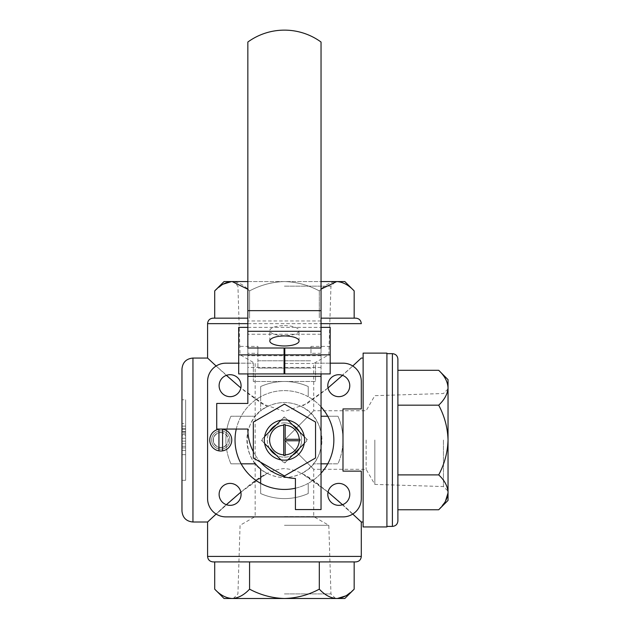 <?xml version="1.0" encoding="UTF-8"?>
<svg xmlns="http://www.w3.org/2000/svg" width="630" height="630" viewBox="0 0 630 630"><rect width="100%" height="100%" fill="white"/><g stroke="black" fill="none" stroke-linecap="round" stroke-linejoin="round"><path stroke-width="0.47" stroke-dasharray="3.15 2.36" d="M304.266 443.496L306.55 441.213A22.145 22.145 0 0 0 306.55 438.85L285.618 417.918A22.145 22.145 0 0 0 283.264 417.918L262.332 438.85A22.145 22.145 0 0 0 262.332 441.213L283.264 462.144A22.145 22.145 0 0 0 285.618 462.144L306.55 441.213A22.145 22.145 0 0 0 306.55 438.85L304.266 436.566M327.742 416.241A49.408 49.408 0 0 1 327.742 463.822L337.948 463.822A58.558 58.558 0 0 0 342.996 440.031L342.996 408.925L361.297 408.925L361.297 381.473A18.301 18.301 0 0 0 342.996 363.179L315.551 363.179L315.551 381.473L253.331 381.473L253.331 363.179L225.886 363.179A18.301 18.301 0 0 0 207.585 381.473L207.585 498.59A18.301 18.301 0 0 0 225.886 516.884L342.996 516.884A18.301 18.301 0 0 0 361.297 498.59L361.297 471.138L342.996 471.138L342.996 440.031A58.558 58.558 0 0 0 337.948 416.241L327.742 416.241A49.408 49.408 0 0 0 308.227 396.727L308.227 386.529A58.558 58.558 0 0 0 260.655 386.529L260.655 396.727A49.408 49.408 0 0 1 308.227 396.727L308.227 386.529A58.558 58.558 0 0 0 260.655 386.529L260.655 411.028A37.517 37.517 0 0 0 255.434 416.241L230.934 416.241A58.558 58.558 0 0 0 226.131 445.363A7.568 7.568 0 0 1 213.775 442.937A7.568 7.568 0 0 1 226.131 434.7A7.568 7.568 0 0 1 226.131 445.363A58.558 58.558 0 0 0 230.934 463.822L241.14 463.822A49.408 49.408 0 0 1 260.655 396.727L260.655 411.028A37.517 37.517 0 0 1 313.449 463.822L321.04 463.822M321.04 416.241L337.948 416.241A58.558 58.558 0 0 1 337.948 463.822L313.449 463.822A37.517 37.517 0 0 1 260.655 469.035L260.655 493.542A58.558 58.558 0 0 0 308.227 493.542L308.227 483.336A49.408 49.408 0 0 1 260.655 483.336L260.655 493.542A58.558 58.558 0 0 0 308.227 493.542L308.227 483.336A49.408 49.408 0 0 0 327.742 463.822M181.968 450.466L181.968 454.671L181.968 447.898L181.968 450.466L185.63 450.466L185.63 454.671L181.968 454.671L185.63 454.671L185.63 450.466L181.968 450.466L185.63 450.466L185.63 447.898L185.63 450.466L181.968 450.466M181.968 443.693L181.968 435.637L185.63 435.637L185.63 443.693L181.968 443.693L185.63 443.693L185.63 447.898L181.968 447.898L181.968 446.253L181.968 447.898L185.63 447.898L185.63 443.693L181.968 443.693L181.968 435.637M284.437 363.471L313.716 363.471L284.437 363.471M284.437 516.592L313.716 516.592L284.437 516.592M284.437 440.031L313.716 410.752L284.437 440.031L313.716 469.311L284.437 440.031M330.191 363.179L315.551 363.179L315.551 381.473L253.331 381.473L253.331 363.179L238.691 363.179M241.14 463.822A49.408 49.408 0 0 0 260.655 483.336M241.077 385.686A10.978 10.978 0 0 0 224.603 376.181A10.978 10.978 0 0 0 224.603 395.199A10.978 10.978 0 0 0 241.077 385.686M241.077 494.377A10.978 10.978 0 0 0 224.603 484.872A10.978 10.978 0 0 0 224.603 503.882A10.978 10.978 0 0 0 241.077 494.377M349.768 494.377A10.978 10.978 0 0 0 333.294 484.872A10.978 10.978 0 0 0 333.294 503.882A10.978 10.978 0 0 0 349.768 494.377M349.768 385.686A10.978 10.978 0 0 0 333.294 376.181A10.978 10.978 0 0 0 333.294 395.199A10.978 10.978 0 0 0 349.768 385.686M220.76 430.881A9.151 9.151 0 0 1 228.682 444.607A9.151 9.151 0 0 1 212.838 444.607A9.151 9.151 0 0 1 220.76 430.881A9.151 9.151 0 0 1 228.682 444.607A9.151 9.151 0 0 1 212.838 444.607A9.151 9.151 0 0 1 220.76 430.881A9.151 9.151 0 0 1 228.682 444.607A9.151 9.151 0 0 1 212.838 444.607A9.151 9.151 0 0 1 220.76 430.881M236.266 429.054A49.408 49.408 0 0 1 321.04 406.838M321.04 473.224A49.408 49.408 0 0 1 295.423 488.203M230.934 463.822A58.558 58.558 0 0 1 230.934 416.241L255.434 416.241A37.517 37.517 0 0 0 255.434 463.822L230.934 463.822M216.121 514.064L226.391 504.709M240.841 492.132L267.214 473.358C278.649 478.91 290.131 478.91 301.668 473.358L328.041 492.132M342.492 504.709L352.761 514.064M328.041 387.93L301.668 406.704C328.23 418.375 328.214 461.719 301.668 473.358C335.31 493.77 364.77 526.704 360.777 521.522L334.475 497.629C321.142 487.297 305.928 470.248 284.39 468.562C262.97 470.287 247.81 487.226 234.423 497.613L208.144 521.49C203.923 526.893 233.557 493.77 267.214 473.358C240.636 461.617 240.66 418.383 267.214 406.704L240.841 387.93M363.124 358.053L363.124 522.01L363.124 358.053M226.391 375.354L216.121 365.998L243.944 390.498L262.167 403.838L284.579 411.508L306.881 403.751L325.056 390.403L352.761 365.998L342.492 375.354M360.454 358.84L361.297 358.053M301.668 406.704C290.17 401.16 278.68 401.16 267.214 406.704M448.032 500.417L448.032 492.329C447.678 486.202 444.559 480.391 438.693 474.894L397.892 474.894L397.892 509.757L397.892 370.306M438.693 509.757L445.434 501.283M438.693 474.894C444.552 463.948 447.662 452.324 448.032 440.031C447.654 427.715 444.544 416.091 438.693 405.169L397.892 405.169L397.892 474.894M438.693 405.169C444.528 399.743 447.647 393.931 448.032 387.733C447.678 381.615 444.559 375.803 438.693 370.306M397.892 520.915L397.892 359.147M321.04 318.158L354.17 318.158M249.575 589.16C244.149 594.996 238.337 598.114 232.147 598.5L336.735 598.5C330.616 598.146 324.804 595.027 319.308 589.16C308.353 595.019 296.738 598.13 284.437 598.5C272.121 598.122 260.505 595.011 249.575 589.16L249.575 561.905L354.17 561.905L214.712 561.905M363.124 526.948L363.124 353.115M386.914 526.948L386.914 353.115M386.914 353.658L386.914 526.404L386.914 353.658M181.968 511.032L181.968 369.03M181.968 399.774L181.968 480.288L181.968 399.774L185.63 399.774L185.63 480.288L185.63 399.774M224.052 598.5L232.147 598.5C226.02 598.146 220.209 595.027 214.712 589.16M319.308 589.16L319.308 561.905M354.17 589.16L345.697 595.901M224.052 281.563L232.147 281.563C238.266 281.917 244.078 285.036 249.575 290.902L249.575 318.158L249.575 290.902L247.842 289.241M214.712 290.902L223.185 284.169M319.308 290.902L319.308 318.158L319.308 290.902C308.353 285.043 296.738 281.933 284.437 281.563C272.121 281.941 260.505 285.051 249.575 290.902C260.529 285.043 272.144 281.933 284.437 281.563C296.761 281.941 308.377 285.051 319.308 290.902C324.733 285.067 330.545 281.957 336.735 281.563C342.862 281.917 348.673 285.036 354.17 290.902M232.147 281.563L344.83 281.563M247.842 281.563L321.04 281.563M336.735 598.5L344.83 598.5M284.437 598.5L335.546 598.5L284.437 598.5M448.032 492.329L448.032 379.646M448.032 440.031L448.032 491.14L448.032 440.031M284.437 593.909L330.955 593.909L284.437 593.909M284.437 525.302L328.813 525.302L284.437 525.302M284.437 286.154L330.955 286.154L284.437 286.154M284.437 354.761L328.813 354.761L284.437 354.761M443.441 440.031L443.441 486.549L443.441 440.031M374.834 440.031L374.834 484.407L374.834 440.031M366.125 440.031L366.125 469.311L366.125 440.031M185.63 433.141L185.63 423.565L185.63 431.589L185.63 423.565L181.968 423.565L181.968 434.542L181.968 423.565L181.968 426.124L181.968 423.565L185.63 423.565L185.63 434.542L185.63 433.141L181.968 433.141M185.63 426.124L181.968 426.124L181.968 431.928L181.968 426.124L185.63 426.124M185.63 431.589L185.63 428.502L185.63 431.928L181.968 431.589L185.63 431.589M185.63 428.502L181.968 428.502L185.63 428.502M185.63 441.134L181.968 441.134M185.63 443.693L185.63 435.637M185.63 438.204L181.968 438.204M185.63 447.898L185.63 446.253L185.63 447.898L181.968 447.898M185.63 446.253L181.968 446.253M220.76 432.463A7.568 7.568 0 0 1 227.312 443.811A7.568 7.568 0 0 1 214.208 443.811A7.568 7.568 0 0 1 220.76 432.463M287.902 420.202L285.618 417.918A22.145 22.145 0 0 0 283.264 417.918L280.98 420.202M264.616 436.566L262.332 438.85A22.145 22.145 0 0 0 262.332 441.213L264.616 443.496M280.98 459.861L283.264 462.144A22.145 22.145 0 0 0 283.398 462.152A22.145 22.145 0 0 1 283.264 462.144M285.618 462.144A22.145 22.145 0 0 1 283.398 462.152A22.145 22.145 0 0 0 285.618 462.144L287.902 459.861M283.713 425.226L283.713 454.836M285.169 454.836L285.169 440.764L299.242 440.764M299.242 439.299L285.169 439.299L285.169 425.226M321.04 373.921L321.04 334.254L321.04 376.354L247.842 376.354L247.842 353.28L257.906 353.28L257.906 346.405L238.691 346.405L238.691 327.372M321.04 355.722L247.842 355.722L247.842 367.416L284.075 367.416L284.075 348.012M284.075 373.921L284.075 367.416M238.691 373.921L238.691 346.405M247.842 353.28L247.842 348.012M247.842 355.722L247.842 42.037A62.212 62.212 0 0 1 321.04 42.037L321.04 310.653L247.842 310.653M247.842 376.354L247.842 403.436L216.736 403.436L216.736 429.054L247.842 429.054A49.408 49.408 0 0 0 295.423 478.461L295.423 509.568L321.04 509.568L321.04 376.354M247.842 373.921L247.842 367.416M321.04 367.416L284.807 367.416L284.807 348.012M321.04 310.653L321.04 348.012M260.536 462.152A49.408 49.408 0 0 1 253.331 451.718M284.437 416.745L261.151 440.031L284.437 463.326L307.731 440.031L284.437 416.745L261.151 440.031L284.437 463.326L307.731 440.031L284.437 416.745M284.437 325.639A14.64 5.008 0 0 1 299.077 330.648A14.64 5.008 0 0 1 284.437 335.656A14.64 5.008 0 0 1 269.805 330.648A14.64 5.008 0 0 1 284.437 325.639M321.04 353.28L310.976 353.28L310.976 346.405L330.191 346.405L330.191 327.372M330.191 373.921L330.191 346.405M284.807 373.921L284.807 367.416M247.842 327.372L321.04 327.372M321.04 334.254L247.842 334.254M310.976 353.28L310.976 346.405M257.906 353.28L257.906 368.093L257.906 360.777L310.976 360.777L257.906 360.777L257.906 346.405M310.976 368.093L257.906 368.093L310.976 368.093M253.331 422.069L253.331 457.994L284.437 475.949L315.551 457.994L315.551 422.069L284.437 404.113L253.331 422.069M284.437 419.903A20.128 20.128 0 0 1 301.872 450.096A20.128 20.128 0 0 1 267.01 450.096A20.128 20.128 0 0 1 284.437 419.903M276.2 424.982A17.16 17.16 0 0 1 292.682 424.982M299.486 431.786A17.16 17.16 0 0 1 299.486 448.276M292.682 455.08A17.16 17.16 0 0 1 276.2 455.08M269.396 448.276A17.16 17.16 0 0 1 269.396 431.786M284.437 422.872A17.16 17.16 0 0 1 299.297 448.607A17.16 17.16 0 0 1 269.585 448.607A17.16 17.16 0 0 1 284.437 422.872M220.76 429.054A10.978 10.978 0 0 1 230.273 445.52A10.978 10.978 0 0 1 211.255 445.52A10.978 10.978 0 0 1 220.76 429.054M220.76 432.676A7.355 7.355 0 0 1 227.131 443.709A7.355 7.355 0 0 1 214.389 443.709A7.355 7.355 0 0 1 220.76 432.676M218.933 429.203L218.933 450.859M222.595 450.859L222.595 429.203M361.297 556.416L207.585 556.416M192.945 522.01L192.945 358.053M247.842 323.655L321.04 323.655M361.297 323.655L207.585 323.655M392.403 526.404L392.403 353.658M185.63 429.369L181.968 429.369L185.63 429.369M262.332 441.213A22.145 22.145 0 0 1 262.332 438.85M283.264 417.918A22.145 22.145 0 0 1 285.618 417.918M306.55 438.85A22.145 22.145 0 0 1 306.55 441.213M321.04 320.969L247.842 320.969M335.546 598.5L330.955 593.909L328.813 525.302L313.716 516.592L313.716 469.311L366.125 469.311L374.834 484.407L443.441 486.549L448.032 491.14M448.032 388.923L443.441 393.522L374.834 395.664L366.125 410.752L313.716 410.752L313.716 363.471L328.813 354.761L330.955 286.154L335.546 281.563M233.336 598.5L237.927 593.909L240.069 525.302L255.166 516.592L255.166 363.471L240.069 354.761L237.927 286.154L233.336 281.563M185.63 434.542L181.968 434.542L185.63 434.542M185.63 431.928L181.968 431.928L185.63 431.928M185.63 480.288L181.968 480.288M299.077 340.964L299.077 330.648M269.805 340.964L269.805 330.648"/><path stroke-width="0.94" d="M283.713 425.226L283.713 454.836A14.821 14.821 0 0 1 269.616 440.031A14.821 14.821 0 0 1 283.713 425.226L283.713 424.557L283.713 425.226M285.169 454.836L285.169 440.764L299.242 440.764A14.821 14.821 0 0 1 285.169 454.836L285.169 455.506L285.169 454.836M327.742 416.241L321.04 416.241M241.14 463.822L255.434 463.822A37.517 37.517 0 0 0 260.655 469.035L260.655 483.336M321.04 463.822L327.742 463.822M238.691 363.179L225.886 363.179A18.301 18.301 0 0 0 207.585 381.473L207.585 498.59A18.301 18.301 0 0 0 225.886 516.884L342.996 516.884A18.301 18.301 0 0 0 361.297 498.59L361.297 471.138L342.996 471.138L342.996 408.925L361.297 408.925L361.297 381.473A18.301 18.301 0 0 0 342.996 363.179L330.191 363.179M241.077 385.686A10.978 10.978 0 0 0 224.603 376.181A10.978 10.978 0 0 0 224.603 395.199A10.978 10.978 0 0 0 241.077 385.686M241.077 494.377A10.978 10.978 0 0 0 224.603 484.872A10.978 10.978 0 0 0 224.603 503.882A10.978 10.978 0 0 0 241.077 494.377M349.768 494.377A10.978 10.978 0 0 0 333.294 484.872A10.978 10.978 0 0 0 333.294 503.882A10.978 10.978 0 0 0 349.768 494.377M349.768 385.686A10.978 10.978 0 0 0 333.294 376.181A10.978 10.978 0 0 0 333.294 395.199A10.978 10.978 0 0 0 349.768 385.686M321.04 406.838A49.408 49.408 0 0 1 321.04 473.224M295.423 488.203A49.408 49.408 0 0 1 236.266 429.054M214.712 589.16C220.138 594.996 225.95 598.114 232.147 598.5L224.052 598.5L214.712 589.16L214.712 561.905L213.074 561.905C209.743 561.574 207.908 559.747 207.585 556.416L207.585 522.002L216.121 514.064M226.391 504.709L240.841 492.132M328.041 492.132L342.492 504.709M352.761 514.064L361.289 522.002L363.124 522.01M360.454 358.84L352.761 365.998L361.297 358.053L363.124 358.053M342.492 375.354L328.041 387.93M240.841 387.93L226.391 375.354M216.121 365.998L207.593 358.06L216.121 365.998M192.945 358.053L192.945 522.01C186.275 521.364 182.621 517.702 181.968 511.032L181.968 369.03C182.621 362.36 186.275 358.706 192.945 358.053L207.593 358.053M207.585 358.06L207.585 323.655C207.908 320.316 209.743 318.489 213.074 318.158L247.842 318.158L213.074 318.158M438.693 509.757L448.032 500.417L448.032 379.646L438.693 370.306C444.528 375.732 447.647 381.544 448.032 387.733C447.678 393.86 444.559 399.672 438.693 405.169C444.552 416.115 447.662 427.738 448.032 440.031C447.654 452.348 444.544 463.971 438.693 474.894C444.528 480.32 447.647 486.132 448.032 492.329C447.678 498.448 444.559 504.26 438.693 509.757L397.892 509.757M438.693 474.894L397.892 474.894M445.434 501.283L448.017 492.959M438.693 370.306L397.892 370.306L397.892 405.169L438.693 405.169M397.892 359.147L397.892 520.915C397.569 524.247 395.734 526.074 392.403 526.404L392.403 353.658C395.742 353.989 397.569 355.816 397.892 359.147M321.04 318.158L355.808 318.158L354.17 318.158L354.17 290.902C348.744 285.067 342.933 281.957 336.735 281.563L321.276 289.02M213.074 561.905L355.808 561.905L249.575 561.905L249.575 589.16C260.529 595.019 272.144 598.13 284.437 598.5C296.761 598.122 308.377 595.011 319.308 589.16L319.308 561.905M363.124 353.115L363.124 526.948L386.914 526.948L386.914 353.115L363.124 353.115M386.914 353.658L392.403 353.658M319.308 589.16C324.733 594.996 330.545 598.114 336.735 598.5L232.147 598.5C238.266 598.146 244.078 595.027 249.575 589.16M354.17 589.16L344.83 598.5L336.735 598.5C342.862 598.146 348.673 595.027 354.17 589.16L354.17 561.905M345.697 595.901L337.373 598.484M247.842 289.241L232.147 281.563C226.02 281.917 220.209 285.036 214.712 290.902L214.712 318.158M223.185 284.169L231.509 281.579M354.17 290.902L344.83 281.563L321.04 281.563M247.842 281.563L224.052 281.563L214.712 290.902M280.98 420.202L264.616 436.566M264.616 443.496L280.98 459.861M287.902 459.861L304.266 443.496M304.266 436.566L287.902 420.202M285.169 424.557L285.169 425.226A14.821 14.821 0 0 1 299.242 439.299L285.169 439.299L285.169 424.557A15.49 15.49 0 0 0 283.713 424.557M283.713 455.506L283.713 454.836L283.713 455.506A15.49 15.49 0 0 0 285.169 455.506M299.919 440.764L299.242 440.764L299.919 440.764A15.49 15.49 0 0 0 299.919 439.299L299.242 439.299L299.919 439.299M284.075 373.921L238.691 373.921L238.691 354.887L284.075 354.887L284.075 373.921M321.04 373.921L321.04 376.354L247.842 376.354L247.842 403.436L216.736 403.436L216.736 429.054L247.842 429.054A49.408 49.408 0 0 0 253.331 451.718M247.842 376.354L247.842 373.921M321.04 327.372L330.191 327.372L330.191 354.887L284.807 354.887L284.807 348.012L321.04 348.012L321.04 42.037A62.212 62.212 0 0 0 247.842 42.037L247.842 348.012L284.075 348.012L284.075 354.887M260.536 462.152A49.408 49.408 0 0 0 295.423 478.461L295.423 509.568L321.04 509.568L321.04 376.354M284.437 335.955A14.64 5.008 0 0 1 299.077 340.964A14.64 5.008 0 0 1 284.437 345.972A14.64 5.008 0 0 1 269.805 340.964A14.64 5.008 0 0 1 284.437 335.955M284.807 367.038L284.075 367.038M284.807 367.416L284.075 367.416M330.191 354.887L330.191 373.921L284.807 373.921L284.807 354.887M238.691 354.887L238.691 327.372L247.842 327.372M253.331 422.069L253.331 457.994L284.437 475.949L315.551 457.994L315.551 422.069L284.437 404.113L253.331 422.069M284.437 419.903A20.128 20.128 0 0 1 301.872 450.096A20.128 20.128 0 0 1 267.01 450.096A20.128 20.128 0 0 1 284.437 419.903M292.682 424.982A17.16 17.16 0 0 1 299.486 431.786M299.486 448.276A17.16 17.16 0 0 1 292.682 455.08M276.2 455.08A17.16 17.16 0 0 1 269.396 448.276M269.396 431.786A17.16 17.16 0 0 1 276.2 424.982M218.933 450.859A10.978 10.978 0 0 1 218.933 429.203L218.933 450.859A10.978 10.978 0 0 0 222.595 450.859L222.595 429.203A10.978 10.978 0 0 1 222.595 450.859M222.595 429.203A10.978 10.978 0 0 0 218.933 429.203M207.585 556.416L361.297 556.416L361.297 522.002M207.585 323.655L247.842 323.655M321.04 323.655L361.297 323.655C360.974 320.316 359.139 318.489 355.808 318.158M321.04 331.293L247.842 331.293M321.04 310.653L247.842 310.653M192.945 522.01L207.593 522.01M361.297 556.416C360.974 559.747 359.139 561.574 355.808 561.905M386.914 526.404L392.403 526.404"/></g></svg>
